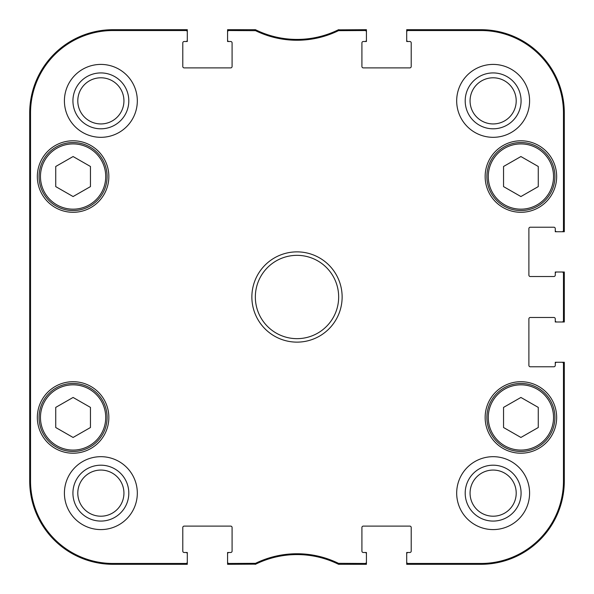 <?xml version="1.0" encoding="UTF-8"?>
<svg xmlns="http://www.w3.org/2000/svg" width="594" height="594" viewBox="0 0 594 594"><rect width="100%" height="100%" fill="white"/><g stroke="black" fill="none" stroke-linecap="round" stroke-linejoin="round"><path stroke-width="0.89" d="M538.268 427.517L520.908 437.459L503.549 427.517L503.549 407.395L520.908 397.453L538.268 407.395L538.268 427.517M486.887 417.456A34.021 34.021 0 0 0 537.919 446.918A34.021 34.021 0 0 0 537.919 387.993A34.021 34.021 0 0 0 486.887 417.456M90.451 427.517L73.092 437.459L55.732 427.517L55.732 407.395L73.092 397.453L90.451 407.395L90.451 427.517M39.07 417.456A34.021 34.021 0 0 0 90.102 446.918A34.021 34.021 0 0 0 90.102 387.993A34.021 34.021 0 0 0 39.07 417.456M30.042 332.469L29.982 330.665M29.849 320.136L29.782 299.413M29.782 295.582L29.878 270.545M29.982 263.187L30.027 261.768M562.08 272.007L555.271 272.007L555.271 275.133A1.388 1.388 0 0 1 553.883 276.522L530.279 276.522A1.388 1.388 0 0 1 528.89 275.133L528.89 228.616A1.388 1.388 0 0 1 530.279 227.227L553.883 227.227A1.388 1.388 0 0 1 555.271 228.616L555.271 231.734L564.3 231.734L564.3 113.016A83.316 83.316 0 0 0 480.984 29.7L406.697 29.7L406.697 41.506L409.823 41.506A1.388 1.388 0 0 1 411.211 42.894L411.211 66.498A1.388 1.388 0 0 1 409.823 67.887L363.305 67.887A1.388 1.388 0 0 1 361.917 66.498L361.917 42.894A1.388 1.388 0 0 1 363.305 41.506L366.431 41.506L366.431 29.7L338.276 29.841A93.726 93.726 0 0 1 255.724 29.841A93.726 93.726 0 0 1 255.435 29.7L227.569 29.7L227.569 41.506L230.695 41.506A1.388 1.388 0 0 1 232.083 42.894L232.083 66.498A1.388 1.388 0 0 1 230.695 67.887L184.177 67.887A1.388 1.388 0 0 1 182.789 66.498L182.789 42.894A1.388 1.388 0 0 1 184.177 41.506L187.303 41.506L187.303 29.7L113.016 29.7A83.316 83.316 0 0 0 29.7 113.016L29.7 480.984A83.316 83.316 0 0 0 113.016 564.3L187.303 564.3L187.303 552.494L184.177 552.494A1.388 1.388 0 0 1 182.789 551.106L182.789 527.502A1.388 1.388 0 0 1 184.177 526.113L230.695 526.113A1.388 1.388 0 0 1 232.083 527.502L232.083 551.106A1.388 1.388 0 0 1 230.695 552.494L227.569 552.494L227.569 564.3L255.724 564.159A93.726 93.726 0 0 1 338.276 564.159A93.726 93.726 0 0 1 338.565 564.3L366.431 564.3L366.431 552.494L363.305 552.494A1.388 1.388 0 0 1 361.917 551.106L361.917 527.502A1.388 1.388 0 0 1 363.305 526.113L409.823 526.113A1.388 1.388 0 0 1 411.211 527.502L411.211 551.106A1.388 1.388 0 0 1 409.823 552.494L406.697 552.494L406.697 564.3L480.984 564.3A83.316 83.316 0 0 0 564.3 480.984L564.3 362.266L555.271 362.266L555.271 365.384A1.388 1.388 0 0 1 553.883 366.773L530.279 366.773A1.388 1.388 0 0 1 528.89 365.384L528.89 318.867A1.388 1.388 0 0 1 530.279 317.478L553.883 317.478A1.388 1.388 0 0 1 555.271 318.867L555.271 321.993L564.3 321.993L564.3 272.007L562.08 272.007A1.388 1.388 0 0 1 563.468 273.396L563.468 320.604A1.388 1.388 -0 0 1 562.08 321.993M564.3 320.604A1.388 1.388 -0 0 1 562.912 321.993A1.388 1.388 -0 0 0 564.3 320.604L563.468 320.604M564.3 363.654A1.388 1.388 0 0 0 562.912 362.266A1.388 1.388 0 0 1 564.3 363.654L563.468 363.654L563.468 480.984A82.484 82.484 0 0 1 480.984 563.468L408.085 563.468A1.388 1.388 90 0 1 406.697 562.08M254.923 563.468L255.435 564.3A93.726 93.726 0 0 1 255.724 564.159L255.531 563.327L228.957 563.468A1.388 1.388 90 0 1 227.569 562.08M228.957 564.3A1.388 1.388 90 0 1 227.569 562.912A1.388 1.388 90 0 0 228.957 564.3L228.957 563.468M185.915 564.3A1.388 1.388 90 0 0 187.303 562.912A1.388 1.388 90 0 1 185.915 564.3L185.915 563.468L113.016 563.468A82.484 82.484 0 0 1 30.532 480.984L30.532 113.016A82.484 82.484 0 0 1 113.016 30.532L185.915 30.532A1.388 1.388 -90 0 1 187.303 31.92M564.3 230.346A1.388 1.388 -0 0 1 562.912 231.734A1.388 1.388 -0 0 0 564.3 230.346L563.468 230.346A1.388 1.388 -0 0 1 562.08 231.734M564.3 273.396A1.388 1.388 0 0 0 562.912 272.007A1.388 1.388 0 0 1 564.3 273.396L563.468 273.396M228.957 29.7A1.388 1.388 -90 0 0 227.569 31.088A1.388 1.388 -90 0 1 228.957 29.7L228.957 30.532L255.531 30.673A94.565 94.565 0 0 0 338.469 30.673L365.043 30.532A1.388 1.388 -90 0 1 366.431 31.92M185.915 29.7A1.388 1.388 -90 0 1 187.303 31.088A1.388 1.388 -90 0 0 185.915 29.7L185.915 30.532M339.077 30.532L338.565 29.7A93.726 93.726 0 0 1 338.276 29.841L338.469 30.673M365.043 29.7A1.388 1.388 -90 0 1 366.431 31.088A1.388 1.388 -90 0 0 365.043 29.7L365.043 30.532M408.085 29.7A1.388 1.388 -90 0 0 406.697 31.088A1.388 1.388 -90 0 1 408.085 29.7L408.085 30.532L480.984 30.532A82.484 82.484 0 0 1 563.468 113.016L563.468 230.346M365.043 564.3A1.388 1.388 90 0 0 366.431 562.912A1.388 1.388 90 0 1 365.043 564.3L365.043 563.468L338.469 563.327A94.565 94.565 0 0 0 255.531 563.327M408.085 564.3A1.388 1.388 90 0 1 406.697 562.912A1.388 1.388 90 0 0 408.085 564.3L408.085 563.468M255.531 30.673L255.724 29.841L255.116 29.7L254.923 30.532M338.469 563.327L338.276 564.159L338.884 564.3L339.077 563.468M338.276 564.159L338.884 564.3M338.884 29.7L338.276 29.841M255.724 29.841L255.116 29.7M255.116 564.3L255.724 564.159M29.967 220.626L29.967 172.03L30.272 220.626M29.967 421.97L29.967 373.374L30.272 421.97M29.782 297L30.101 333.048C30.494 334.526 30.494 259.355 30.101 260.989L29.782 297M72.928 100.861A27.933 27.933 0 0 0 114.835 125.059A27.933 27.933 0 0 0 114.835 76.671A27.933 27.933 0 0 0 72.928 100.861M77.792 100.861A23.077 23.077 0 0 1 112.4 80.881A23.077 23.077 0 0 1 112.4 120.849A23.077 23.077 0 0 1 77.792 100.861M72.928 493.139A27.933 27.933 0 0 0 114.835 517.329A27.933 27.933 0 0 0 114.835 468.941A27.933 27.933 0 0 0 72.928 493.139M77.792 493.139A23.077 23.077 0 0 1 112.4 473.151A23.077 23.077 0 0 1 112.4 513.119A23.077 23.077 0 0 1 77.792 493.139M465.199 493.139A27.933 27.933 0 0 0 507.105 517.329A27.933 27.933 0 0 0 507.105 468.941A27.933 27.933 0 0 0 465.199 493.139M470.062 493.139A23.077 23.077 0 0 1 504.67 473.151A23.077 23.077 0 0 1 504.67 513.119A23.077 23.077 0 0 1 470.062 493.139M465.199 100.861A27.933 27.933 0 0 0 507.105 125.059A27.933 27.933 0 0 0 507.105 76.671A27.933 27.933 0 0 0 465.199 100.861M470.062 100.861A23.077 23.077 0 0 1 504.67 80.881A23.077 23.077 0 0 1 504.67 120.849A23.077 23.077 0 0 1 470.062 100.861M137.318 493.139A36.449 36.449 0 0 1 82.64 524.702A36.449 36.449 0 0 1 82.64 461.568A36.449 36.449 0 0 1 137.318 493.139M529.588 493.139A36.449 36.449 0 0 1 474.91 524.702A36.449 36.449 0 0 1 474.91 461.568A36.449 36.449 0 0 1 529.588 493.139M529.588 100.861A36.449 36.449 0 0 1 474.91 132.432A36.449 36.449 0 0 1 474.91 69.298A36.449 36.449 0 0 1 529.588 100.861M137.318 100.861A36.449 36.449 0 0 1 82.64 132.432A36.449 36.449 0 0 1 82.64 69.298A36.449 36.449 0 0 1 137.318 100.861M108.85 417.456A35.759 35.759 0 0 1 55.212 448.425A35.759 35.759 0 0 1 55.212 386.494A35.759 35.759 0 0 1 108.85 417.456M556.66 417.456A35.759 35.759 0 0 1 503.029 448.425A35.759 35.759 0 0 1 503.029 386.494A35.759 35.759 0 0 1 556.66 417.456M556.66 176.544A35.759 35.759 0 0 1 503.029 207.506A35.759 35.759 0 0 1 503.029 145.575A35.759 35.759 0 0 1 556.66 176.544M108.85 176.544A35.759 35.759 0 0 1 55.212 207.506A35.759 35.759 0 0 1 55.212 145.575A35.759 35.759 0 0 1 108.85 176.544M255.346 297A41.654 41.654 0 0 1 317.827 260.922A41.654 41.654 0 0 1 317.827 333.078A41.654 41.654 0 0 1 255.346 297M251.871 297A45.129 45.129 0 0 0 319.565 336.085A45.129 45.129 0 0 0 319.565 257.915A45.129 45.129 0 0 0 251.871 297M366.431 562.08A1.388 1.388 90 0 1 365.043 563.468M365.043 552.494A1.388 1.388 0 0 1 366.431 553.883M406.697 553.883A1.388 1.388 0 0 1 408.085 552.494M562.08 362.266A1.388 1.388 0 0 1 563.468 363.654M555.271 363.654A1.388 1.388 0 0 1 556.66 362.266M556.66 321.993A1.388 1.388 0 0 1 555.271 320.604M555.271 273.396A1.388 1.388 0 0 1 556.66 272.007M556.66 231.734A1.388 1.388 0 0 1 555.271 230.346M406.697 31.92A1.388 1.388 -90 0 1 408.085 30.532M408.085 41.506A1.388 1.388 0 0 1 406.697 40.117M366.431 40.117A1.388 1.388 0 0 1 365.043 41.506M227.569 31.92A1.388 1.388 -90 0 1 228.957 30.532M228.957 41.506A1.388 1.388 0 0 1 227.569 40.117M187.303 40.117A1.388 1.388 0 0 1 185.915 41.506M187.303 562.08A1.388 1.388 90 0 1 185.915 563.468M185.915 552.494A1.388 1.388 0 0 1 187.303 553.883M227.569 553.883A1.388 1.388 0 0 1 228.957 552.494M90.451 186.605L73.092 196.547L55.732 186.605L55.732 166.483L73.092 156.541L90.451 166.483L90.451 186.605M39.07 176.544A34.021 34.021 0 0 0 90.102 206.007A34.021 34.021 0 0 0 90.102 147.082A34.021 34.021 0 0 0 39.07 176.544A34.021 34.021 0 0 0 90.102 206.007A34.021 34.021 0 0 0 90.102 147.082A34.021 34.021 0 0 0 39.07 176.544M538.268 186.605L520.908 196.547L503.549 186.605L503.549 166.483L520.908 156.541L538.268 166.483L538.268 186.605M486.887 176.544A34.021 34.021 0 0 0 537.919 206.007A34.021 34.021 0 0 0 537.919 147.082A34.021 34.021 0 0 0 486.887 176.544A34.021 34.021 0 0 0 537.919 206.007A34.021 34.021 0 0 0 537.919 147.082A34.021 34.021 0 0 0 486.887 176.544M488.275 417.456A32.633 32.633 0 0 1 537.221 389.196A32.633 32.633 0 0 1 537.221 445.715A32.633 32.633 0 0 1 488.275 417.456M40.459 417.456A32.633 32.633 0 0 1 89.412 389.196A32.633 32.633 0 0 1 89.412 445.715A32.633 32.633 0 0 1 40.459 417.456M29.7 113.016L30.532 113.016M29.7 480.984L30.532 480.984M564.3 480.984L563.468 480.984M564.3 113.016L563.468 113.016M480.984 29.7L480.984 30.532M480.984 564.3L480.984 563.468M113.016 29.7L113.016 30.532M113.016 564.3L113.016 563.468M40.459 176.544A32.633 32.633 0 0 1 89.412 148.285A32.633 32.633 0 0 1 89.412 204.804A32.633 32.633 0 0 1 40.459 176.544M488.275 176.544A32.633 32.633 0 0 1 537.221 148.285A32.633 32.633 0 0 1 537.221 204.804A32.633 32.633 0 0 1 488.275 176.544"/></g></svg>
